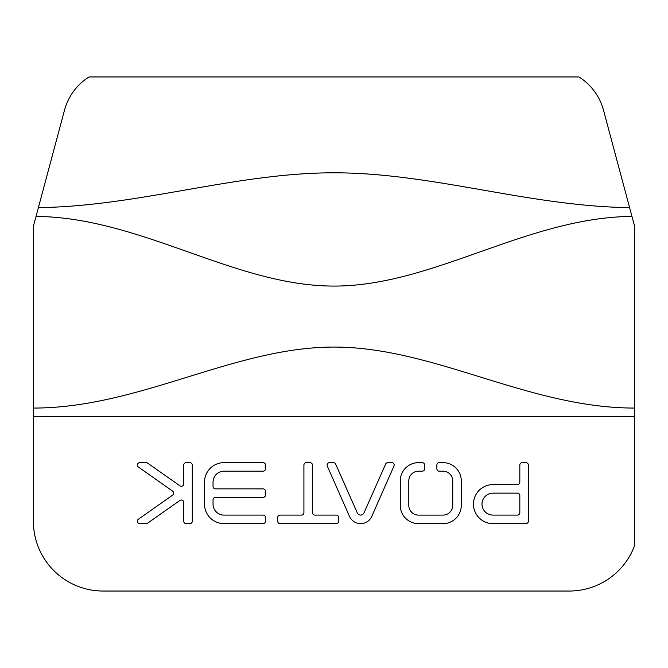 <?xml version="1.0" encoding="UTF-8"?>
<svg xmlns="http://www.w3.org/2000/svg" width="668" height="668" viewBox="0 0 668 668"><rect width="100%" height="100%" fill="white"/><g stroke="black" fill="none" stroke-linecap="round" stroke-linejoin="round"><path stroke-width="1" d="M33.4 416.774L33.4 521.332A69.706 69.706 0 0 0 103.106 591.038L569.253 591.038A69.706 69.706 0 0 0 634.6 545.589L634.6 226.252L631.953 216.39C526.401 217.526 433.373 286.079 334 286.079C234.627 286.079 141.599 217.526 36.047 216.39L33.4 226.252L33.4 416.774L634.6 416.774M38.393 207.631C138.902 206.32 236.146 172.703 334 172.812C431.854 172.703 529.098 206.32 629.607 207.631L603.513 110.228A56.638 56.638 0 0 0 578.989 76.962L89.011 76.962A56.638 56.638 0 0 0 64.487 110.228L36.047 216.39M363.993 512.874A3.657 3.657 0 0 1 357.238 512.782L335.645 464.093A2.438 2.438 0 0 0 333.416 462.64L329.533 462.64A2.438 2.438 0 0 0 327.295 466.064L349.314 515.972A12.199 12.199 0 0 0 371.834 516.255L393.961 466.064A2.438 2.438 0 0 0 391.732 462.64L387.849 462.64A2.438 2.438 0 0 0 385.62 464.093L363.993 512.874M312.449 465.078A2.438 2.438 0 0 0 310.01 462.64L306.353 462.64A2.438 2.438 0 0 0 303.915 465.078L303.915 512.657A2.438 2.438 0 0 1 301.468 515.095L280.126 515.095A2.438 2.438 0 0 0 277.688 517.533L277.688 521.19A2.438 2.438 0 0 0 280.126 523.637L336.238 523.637A2.438 2.438 0 0 0 338.676 521.19L338.676 517.533A2.438 2.438 0 0 0 336.238 515.095L314.887 515.095A2.438 2.438 0 0 1 312.449 512.657L312.449 465.078M439.31 462.64A2.438 2.438 0 0 0 436.864 465.078L436.864 468.736A2.438 2.438 0 0 0 439.31 471.174L443.335 471.174A9.761 9.761 0 0 1 452.737 480.442L452.737 505.835A9.761 9.761 0 0 1 443.335 515.103L418.201 515.103A9.761 9.761 0 0 1 408.799 505.835L408.799 480.442A9.761 9.761 0 0 1 418.201 471.174L422.226 471.174A2.438 2.438 0 0 0 424.673 468.736L424.673 465.078A2.438 2.438 0 0 0 422.226 462.64L417.901 462.64A18.295 18.295 0 0 0 400.274 480.016L400.274 506.26A18.295 18.295 0 0 0 417.901 523.637L443.635 523.637A18.295 18.295 0 0 0 461.262 506.26L461.262 480.016A18.295 18.295 0 0 0 443.635 462.64L439.31 462.64M215.472 497.401L263.042 497.401A2.438 2.438 0 0 0 265.488 494.963L265.488 491.306A2.438 2.438 0 0 0 263.042 488.867L215.472 488.867A2.438 2.438 0 0 1 213.034 486.429L213.034 482.154A10.98 10.98 0 0 1 224.005 471.174L263.042 471.174A2.438 2.438 0 0 0 265.488 468.736L265.488 465.078A2.438 2.438 0 0 0 263.042 462.64L224.005 462.64A19.522 19.522 0 0 0 204.492 482.154L204.492 504.115A19.522 19.522 0 0 0 224.005 523.637L263.042 523.637A2.438 2.438 0 0 0 265.488 521.19L265.488 517.533A2.438 2.438 0 0 0 263.042 515.095L224.005 515.095A10.98 10.98 0 0 1 213.034 504.115L213.034 499.848A2.438 2.438 0 0 1 215.472 497.401M139.837 462.64A2.438 2.438 0 0 0 138.435 467.074L172.628 491.139A2.438 2.438 0 0 1 172.628 495.13L138.435 519.195A2.438 2.438 0 0 0 139.837 523.637L146.192 523.637A2.438 2.438 0 0 0 147.595 523.186L179.909 500.449A2.438 2.438 0 0 1 183.75 502.445L183.75 521.19A2.438 2.438 0 0 0 186.188 523.637L189.854 523.637A2.438 2.438 0 0 0 192.292 521.19L192.292 465.078A2.438 2.438 0 0 0 189.854 462.64L186.188 462.64A2.438 2.438 0 0 0 183.75 465.078L183.75 483.832A2.438 2.438 0 0 1 179.909 485.828L147.595 463.083A2.438 2.438 0 0 0 146.192 462.64L139.837 462.64M525.916 462.64L522.259 462.64A2.438 2.438 0 0 0 519.821 465.078L519.821 482.154A2.438 2.438 0 0 1 517.383 484.601L492.984 484.601A19.522 19.522 0 0 0 473.462 504.115A19.522 19.522 0 0 0 492.984 523.637L525.916 523.637A2.438 2.438 0 0 0 528.363 521.19L528.363 465.078A2.438 2.438 0 0 0 525.916 462.64M33.4 408.064C139.453 408.064 233.8 347.068 334 347.068C434.2 347.068 528.547 408.064 634.6 408.064M629.607 207.631L631.953 216.39M492.984 515.095L517.383 515.095A2.438 2.438 0 0 0 519.821 512.657L519.821 495.572A2.438 2.438 0 0 0 517.383 493.134L492.984 493.134A10.98 10.98 0 0 0 482.004 504.115A10.98 10.98 0 0 0 492.984 515.095"/></g></svg>
